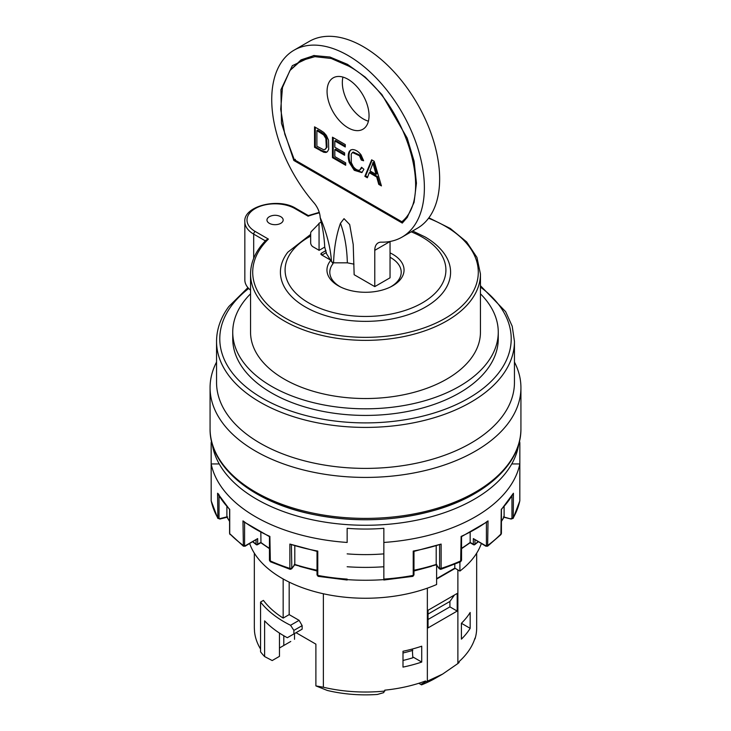 <?xml version="1.0" encoding="UTF-8"?>
<svg xmlns="http://www.w3.org/2000/svg" width="731" height="731" viewBox="0 0 731 731"><rect width="100%" height="100%" fill="white"/><g stroke="black" fill="none" stroke-linecap="round" stroke-linejoin="round"><path stroke-width="1.1" d="M514.45 362.055A155.429 89.739 180 0 1 520.929 387.686A155.429 89.739 180 0 1 508.52 422.82A155.429 89.739 180 0 1 334.442 475.607A155.429 89.739 180 0 1 210.071 387.686A155.429 89.739 180 0 1 216.55 362.055M216.55 341.414A148.95 85.993 180 0 0 335.739 425.68A148.95 85.993 180 0 0 502.562 375.085A148.95 85.993 180 0 0 514.45 341.414L514.45 382.395A148.95 85.993 180 0 1 502.562 416.067A148.95 85.993 180 0 1 335.739 466.661A148.95 85.993 180 0 1 216.55 382.395L216.55 341.414C216.614 329.224 220.698 317.601 228.812 306.554L247.928 287.63M401.831 221.74L294.291 159.66L284.752 134.038L280.704 109.248L282.486 87.446L289.951 70.505L300.806 60.764L314.869 56.662L331.189 58.48L348.66 66.101C401.977 94.354 436.142 194.373 401.831 221.74L403.357 221.657L402.288 223.074L407.167 217.5L414.084 202.359L416.451 183.17L414.102 161.249L407.204 138.122L381.911 94.573L365.272 77.157L347.453 64.328L329.937 57.036L313.626 55.538L292.336 65.68L280.951 89.675L281.472 123.256L293.835 160.464L402.288 223.074M407.56 216.943L403.357 221.657M363.426 160.043L361.297 160.062L359.506 155.785L352.479 152.487L351.218 154.14L351.319 162.684L353.375 166.778C355.714 169.519 357.834 170.625 359.716 170.095L362.083 167.719M359.716 170.095L361.562 167.262L363.91 169.309L361.827 172.598L354.252 170.305L349.18 162.392C347.901 157.686 347.938 154.031 349.299 151.399L350.679 150.001L352.315 149.535C355.513 149.627 358.437 151.427 361.077 154.917L363.609 160.765L361.297 160.062M314.549 147.296L323.778 152.276L325.898 152.468L327.506 151.545L328.722 149.27L328.493 140.142L326.401 135.436L323.806 132.475L320.644 130.365L314.54 126.838L314.549 147.296L315.308 146.849L321.704 150.54L320.936 150.988M326.748 152.149L325.898 152.468L326.666 152.03L321.704 150.54M369.045 115.662A29.679 17.133 60 0 1 362.905 129.25A29.679 17.133 60 0 1 333.217 112.117A29.679 17.133 60 0 1 333.217 77.842A29.679 17.133 60 0 1 356.088 85.792A29.679 17.133 60 0 1 369.045 115.662M332.468 157.64L345.69 165.27L345.69 162.858L334.816 156.58L334.816 149.617L344.612 155.274L344.612 152.88L334.816 147.223L334.816 140.946L345.279 146.995L345.279 144.583L332.468 137.19L332.468 157.64L333.235 157.202L333.235 137.629M364.851 176.335L367.346 177.77L369.283 172.699L376.693 176.975L378.759 184.367L381.427 185.902L374.181 161.268L371.659 159.815L364.851 176.335L365.619 175.897L367.62 177.048M289.951 70.505L301.035 59.869L314.312 55.474M310.666 233.628L310.666 242.793A3.235 1.873 60 0 0 312.95 246.758L318.296 249.838A5.4 3.116 60 0 1 319.063 250.367L319.054 223.257A16.192 9.348 60 0 1 318.031 224.655L311.388 231.462A5.4 3.116 60 0 0 310.666 233.628M295.361 159.312L293.835 160.464M319.063 250.367L324.719 247.096A174.672 100.841 120 0 0 321.137 222.05L319.054 223.257M375.972 174.353L376.73 173.914L373.623 162.218L372.865 162.657A32.009 18.476 60 0 1 371.905 166.01L369.968 170.89L375.972 174.353L372.865 162.657M321.137 222.05L320.178 217.518A16.192 9.348 60 0 0 313.873 202.706A107.932 62.318 60 0 1 294.081 50.174L309.35 41.356A107.932 62.318 60 0 1 417.291 103.674A107.932 62.318 60 0 1 417.3 228.3L402.032 237.118A107.932 62.318 60 0 1 381.244 242.162A16.192 9.348 60 0 0 378.128 242.92A16.192 9.348 60 0 0 374.775 250.331L390.043 241.522A16.192 9.348 60 0 1 390.043 241.486L390.043 277.807L374.775 286.616L374.775 250.331M316.889 130.602L316.889 146.227L323.422 149.627L325.012 149.48L326.309 147.644L325.862 138.515L323.641 134.924L316.889 130.602L317.647 130.164L321.375 132.311L320.607 132.75M325.012 149.48L327.068 147.205L326.629 138.077L324.409 134.486L321.375 132.311M369.283 172.699L370.05 172.26L377.461 176.536L379.526 183.92L381.116 184.842M372.125 160.08L365.619 175.897M269.337 223.32A8.096 4.669 0 0 0 280.786 223.32A8.096 4.669 0 0 0 280.786 216.714A8.096 4.669 0 0 0 279.745 216.212A12.354 12.354 0 0 0 270.369 216.212A8.096 4.669 0 0 0 269.337 223.32M362.064 159.623L360.273 155.347L353.237 152.048L352.479 152.487M315.308 127.285L315.308 146.849M344.612 154.387L335.575 149.179L334.816 149.617M345.69 164.393L333.235 157.202M345.279 146.109L335.575 140.507L334.816 140.946M256.736 493.745A153.812 88.798 0 0 0 506.638 466.25M232.741 332.166L232.741 338.773A132.759 76.645 0 0 0 271.621 392.967A132.759 76.645 0 0 0 416.305 409.588A132.759 76.645 0 0 0 498.259 338.773L498.259 332.166A132.759 76.645 180 0 1 416.305 402.973A132.759 76.645 180 0 1 271.621 386.361A132.759 76.645 180 0 1 232.741 332.166A132.759 76.645 180 0 1 250.55 293.816M294.081 50.174A107.932 62.318 60 0 1 402.023 112.483A107.932 62.318 60 0 1 402.032 237.118M331.81 261.817L333.574 262.831L347.335 262.831L353.987 264.156M333.574 262.831C334.03 248.229 336.324 235.044 340.454 223.275L344.027 218.67L349.683 224.545L353.219 244.538L354.151 274.71L374.775 286.616M331.508 261.643C330.503 247.571 326.73 232.869 320.178 217.518M324.719 247.096L326.492 253.684L330.503 260.053M412.631 230.996L425.058 236.935C432.597 241.285 438.627 246.365 443.169 252.177A85.088 49.123 180 0 1 365.5 321.357A85.088 49.123 180 0 1 287.831 252.177L310.666 234.404M319.383 212.803A112.793 65.123 -0 0 0 308.098 216.175L294.904 208.563A28.061 16.201 -0 0 0 255.21 208.563A28.061 16.201 -0 0 0 255.21 231.471L268.405 239.092A112.793 65.123 -0 0 0 306.188 327.625A112.793 65.123 -0 0 0 460.247 307.568A112.793 65.123 -0 0 0 428.558 218.24M390.043 257.266A35.7 20.605 180 0 1 390.217 287.109M340.783 287.109A35.7 20.605 180 0 1 333.007 263.699A52.495 30.309 -120 0 1 330.869 260.263L321.539 254.872A2.156 1.243 180 0 1 320.909 253.995A2.156 1.243 180 0 1 321.539 253.109L325.98 250.541M326.382 252.515L321.923 255.092M518.772 443.845A153.812 88.798 180 0 1 418.397 519.851A153.812 88.798 180 0 1 256.736 499.255A153.812 88.798 180 0 1 212.228 443.845M480.45 332.166A114.95 66.366 180 0 1 365.5 398.532A114.95 66.366 180 0 1 250.55 332.166L250.55 273.997A114.95 66.366 180 0 0 365.5 340.363A114.95 66.366 180 0 0 480.45 273.997L480.45 332.166M480.45 293.816A132.759 76.645 180 0 1 498.259 332.166M279.461 647.684A94.445 54.523 180 0 0 279.626 647.894L290.764 641.462M283.792 645.491L283.792 635.742M403 660.449A100.385 57.95 180 0 0 412.814 657.799L412.302 649.046M412.814 650.334A100.385 57.95 180 0 1 403 652.975M461.407 623.79A100.385 57.95 0 0 0 461.435 623.744L461.435 623.26M294.52 639.296L294.52 633.567M390.043 252.871A38.542 22.25 180 0 1 393.278 285.455A38.542 22.25 180 0 1 337.722 285.455A38.542 22.25 180 0 1 330.869 260.263M219.236 463.938L211.158 463.938A155.429 89.739 0 0 0 347.152 542.448L347.152 528.312A131.141 75.713 0 0 0 383.848 528.312L383.848 542.448A155.429 89.739 0 0 0 519.842 463.938L511.764 463.938M519.083 442.748L519.842 442.748A155.429 89.739 0 0 0 519.485 441.131M211.515 441.131A155.429 89.739 0 0 0 211.158 442.748L211.917 442.748M383.848 542.448L383.848 579.619A153.272 88.488 180 0 1 347.152 579.619L347.152 579.107A155.429 89.739 0 0 1 317.775 575.407L318.542 576.001M383.848 553.87A131.141 75.713 180 0 1 347.152 553.87M501.283 533.063A1.078 0.621 180 0 1 501.42 533.365L501.42 509.47L513.418 493.233L513.253 518.224L519.814 500.89L519.842 442.748M412.458 576.001L413.225 575.407L413.225 551.083A155.429 89.739 0 0 0 441.131 544.074L441.131 568.398L440.172 569.038M383.848 566.753A153.272 88.488 180 0 1 347.152 566.753M500.899 534.617L501.283 509.343A155.429 89.739 0 0 0 513.418 493.233M229.717 533.063A1.078 0.621 0 0 0 229.717 533.667L243.368 546.167L242.975 520.892A155.429 89.739 0 0 0 269.876 536.417L270.342 561.746L290.225 569.348L291.687 568.809A1.078 0.804 37 0 0 291.815 568.407L294.803 564.442L294.803 546.02M218.944 494.512L217.582 493.233A155.429 89.739 0 0 0 229.717 509.343L229.717 533.667A155.429 89.739 0 0 0 242.975 545.216A1.078 0.621 180 0 0 244.583 545.271A1.087 0.621 120 0 0 245.351 545.71A1.078 0.621 60 0 1 245.132 546.203L257.668 538.601L257.668 544.239L260.958 542.338L260.839 532.396M317.117 574.566A1.078 0.621 0 0 0 317.026 574.813L318.113 576.357M461.544 548.305A131.416 75.869 0 0 0 470.161 542.411L473.332 544.239L473.332 538.601L485.868 546.203L487.623 546.167L500.945 534.571M473.332 538.601L485.649 545.71A1.078 0.621 120 0 0 485.868 546.203M486.508 521.879L488.025 520.892L487.632 546.167M217.865 518.407L217.582 493.233L229.58 509.48L229.58 533.365L230.064 534.571M219.035 495.91L219.035 517.941A1.078 0.813 143 0 0 220.031 518.571L219.867 519.047L217.747 518.224L211.186 500.89L211.158 442.748M290.828 569.038L289.869 568.398L289.869 544.074L317.09 551.393M413.92 551.174L413.225 551.083L413.92 551.174M413.974 570.217A145.716 84.129 0 0 0 436.197 564.442L439.185 568.407L439.614 568.106A1.078 0.621 0 0 0 441.131 568.398A155.429 89.739 0 0 0 461.124 560.741A1.078 0.621 0 0 0 461.544 560.257L460.658 561.746L461.124 536.417A155.429 89.739 0 0 0 488.025 520.892M220.031 518.571L226.893 516.844L226.893 506.546M219.867 519.047L227.021 517.246M289.869 544.074A155.429 89.739 0 0 0 317.775 551.083L317.08 551.174L317.775 551.083L317.775 575.407A1.078 0.621 0 0 1 317.026 574.813L317.026 551.384M501.42 521.203A145.716 84.129 0 0 0 504.107 516.844L504.107 506.546M436.718 564.442L436.197 564.442L436.197 546.02M229.58 521.203A145.716 84.129 0 0 1 226.893 516.844L227.56 516.881M441.131 544.074L413.92 551.393M470.161 542.411L470.161 532.396M244.492 521.879L242.975 520.892M460.649 561.746L440.729 569.367M317.026 570.217A145.716 84.129 0 0 1 294.803 564.442L294.282 564.442M503.44 516.881L511.133 519.047L513.171 518.343M254.324 553.175L254.324 626.96A111.176 64.182 0 0 0 254.489 630.387L254.489 631.273A111.176 64.182 0 0 0 260.565 649.037M323.367 593.764L323.367 687.241L315.893 685.897L327.278 690.448A99.297 57.329 180 0 0 377.406 694.45L383.684 692.65L384.808 690.165A111.176 64.182 0 0 0 425.506 680.99L425.506 681.868A111.176 64.182 0 0 0 427.352 681.173L427.352 588.163M425.506 681.868L420.809 684.444L418.799 683.284M420.809 684.444L421.531 684.865A99.297 57.329 180 0 0 435.722 678.066L442.62 674.092L427.352 681.173M474.611 639.25L474.986 638.099A111.176 64.182 0 0 1 459.086 661.601L459.086 662.487A111.176 64.182 0 0 1 457.88 663.547L457.88 569.906M277.168 657.69L279.461 656.356L279.461 633.073M264.613 656.566L264.613 620.866A114.95 66.366 0 0 0 287.329 637.715L293.889 633.932L293.889 630.405L290.554 625.279A114.95 66.366 0 0 1 260.565 602.052L260.565 651.851A114.95 66.366 0 0 0 264.613 656.566L272.197 660.55L279.461 656.356M454.417 595.043L449.912 601.449L428.037 614.077M436.617 565.227L436.617 584.517A118.194 68.239 180 0 1 249.673 543.581M481.327 543.581A118.194 68.239 180 0 1 459.9 571.075L454.801 568.133L454.801 564.259M289.174 582.114L289.174 614.616L299.098 620.345L302.15 625.635L302.15 629.163L296.046 632.68L315.893 644.139L315.893 685.897M470.161 628.331L470.161 612.468A111.176 64.182 0 0 1 461.407 623.287L461.407 639.15A111.176 64.182 0 0 0 470.161 628.331L461.435 623.296M474.986 638.985A111.176 64.182 0 0 0 476.676 627.838L476.676 553.175M436.617 579.08L455.194 568.362M457.88 663.547L442.62 674.092M457.195 611.07L428.037 627.902L428.037 610.275L457.195 593.444L457.195 611.07L449.912 606.867L428.037 619.495M323.367 687.241A111.176 64.182 0 0 0 384.808 691.051M449.912 601.449L449.912 606.867M299.098 620.345L290.554 625.279M293.889 630.405L302.15 625.635M302.15 629.163L293.889 633.932M403 667.111L403 651.248A111.176 64.182 180 0 0 421.723 646.195L421.723 662.058A111.176 64.182 180 0 1 403 667.111M260.565 602.052L263.434 600.398A111.176 64.182 0 0 0 283.162 618.088L283.162 578.97M459.9 562.084L459.9 571.075M412.814 656.922L421.723 662.058M283.162 618.088L289.174 614.616M454.801 568.133L436.617 578.623M439.185 568.407A1.078 0.804 143 0 0 439.313 568.809L440.784 569.348M265.362 240.855L253.684 234.121A30.218 17.453 180 0 1 244.839 221.776L244.839 279.946A30.218 17.453 -0 0 0 250.55 290.152M250.55 273.997C250.669 261.78 255.887 250.45 266.203 240.006L268.405 239.092M368.415 121.182A29.679 17.133 60 0 1 342.958 77.093M362.192 172.352L354.763 169.647L349.948 161.953C348.66 157.247 348.696 153.583 350.067 150.961L351.072 149.8M327.123 151.902L326.666 152.03M378.759 184.367L379.526 183.92M377.461 176.536L376.693 176.975M508.52 463.801A155.429 89.739 0 0 0 520.929 428.668C521.395 462.696 487.349 494.805 436.873 509.653C396.485 521.322 354.983 522.875 312.365 514.313C252.524 502.133 209.358 466.817 210.071 428.668A155.429 89.739 0 0 0 334.442 516.589A155.429 89.739 0 0 0 508.52 463.801M327.068 147.205L326.309 147.644M326.629 138.077L325.862 138.515M324.409 134.486L323.641 134.924M360.273 155.347L359.506 155.785M324.546 151.838L323.778 152.276M248.695 288.48A145.716 84.129 0 0 0 231.416 305.832A145.716 84.129 0 0 0 286.716 409.543A145.716 84.129 0 0 0 473.094 395.508A145.716 84.129 0 0 0 480.45 287.073M340.454 223.275A176.189 101.719 -60 0 1 347.335 262.831M294.904 208.563A2.156 1.243 -60 0 1 295.982 208.454C278.273 197.151 243.094 206.38 244.839 221.776M411.197 231.828A80.41 46.428 180 0 1 422.363 237.2A80.41 46.428 180 0 1 421.696 303.237A80.41 46.428 180 0 1 307.331 302.086A80.41 46.428 180 0 1 310.666 236.076M321.539 253.109L321.539 254.872M510.969 518.571A1.078 0.813 -143 0 0 511.965 517.941A1.078 0.621 0 0 0 513.418 517.557A155.429 89.739 0 0 0 519.842 500.598M383.848 579.107A155.429 89.739 0 0 0 413.225 575.407A1.078 0.621 180 0 0 413.974 574.813L412.914 576.348L383.848 580.021M485.649 545.71A1.087 0.621 -120 0 0 486.417 545.271A1.078 0.621 0 0 0 488.025 545.216A155.429 89.739 0 0 0 501.283 533.667A1.078 0.621 180 0 0 501.42 533.365L500.936 534.571M413.883 574.566A1.078 0.621 180 0 1 413.974 574.813L413.974 551.384M291.386 544.979L291.815 568.407M474.949 539.898L474.949 544.175A137.081 79.14 0 0 0 478.056 541.698M461.544 548.661L470.134 542.749L473.551 544.732A1.078 0.621 120 0 1 473.332 544.239A1.078 0.621 0 0 0 474.949 544.175A1.078 0.704 52.6 0 1 474.748 544.65L478.275 541.817M211.158 500.598A155.429 89.739 0 0 0 217.582 517.557A1.078 0.621 180 0 0 219.035 517.941M291.386 568.106A1.078 0.621 180 0 1 289.869 568.398A155.429 89.739 0 0 1 269.876 560.741A1.078 0.621 0 0 1 269.456 560.257L269.456 536.627L243.624 521.696M511.965 517.941L511.965 495.91M486.417 545.271L486.417 522.4M245.351 545.71L257.668 538.601M252.944 541.698A137.081 79.14 0 0 0 256.051 544.175A1.078 0.621 0 0 0 257.668 544.239A1.078 0.621 -120 0 1 256.91 544.677A1.078 0.704 -52.6 0 1 256.051 544.175L256.051 539.898M244.583 522.4L244.583 545.271M461.544 560.257L461.544 536.627L487.376 521.696M439.614 568.106L439.614 544.979M260.839 542.411A131.416 75.869 0 0 0 269.456 548.305M255.21 231.471A2.156 1.243 -60 0 0 253.684 234.121L253.684 258.308M349.948 161.953L349.18 162.392M350.067 150.961L349.299 151.399M374.884 167.18L374.117 167.618M210.071 387.686L210.071 428.668M520.929 387.686L520.929 428.668M514.45 341.414L512.221 326.264L505.624 311.653L480.45 285.72M308.327 215.581L295.982 208.454M318.086 576.348L347.152 580.021M226.948 517.128L229.58 521.413M243.377 546.167L245.132 546.203M431.409 566.342L413.974 570.993M317.026 570.993L299.591 566.342M294.684 564.825L317.026 570.664M269.456 548.661L260.866 542.749L257.449 544.732A1.078 1.078 0 0 1 256.252 544.65L252.725 541.817M473.551 544.732A1.078 1.078 0 0 0 474.748 544.65M270.342 561.746L269.456 560.257M511.133 519.047L503.979 517.246M501.42 521.413L504.052 517.128M439.313 568.809L436.27 564.761M413.974 570.664L436.316 564.825M294.73 564.761L291.687 568.809M480.45 273.997L476.941 257.413L466.661 241.943L450.314 228.492L428.878 217.811M319.255 212.374L308.318 215.59"/></g></svg>
